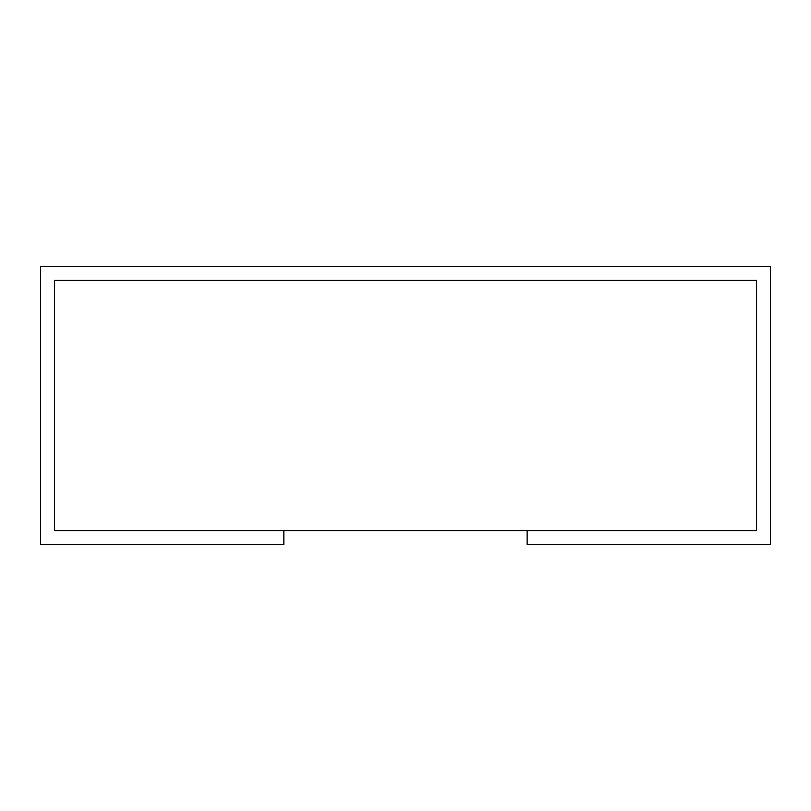 <?xml version="1.0" encoding="UTF-8"?>
<svg xmlns="http://www.w3.org/2000/svg" width="811" height="811" viewBox="0 0 811 811"><rect width="100%" height="100%" fill="white"/><g stroke="black" fill="none" stroke-linecap="round" stroke-linejoin="round"><path stroke-width="1.22" d="M283.85 530.627L283.85 544.526L40.55 544.526L40.55 266.474L770.45 266.474L770.45 544.526L527.15 544.526L527.15 530.627L756.551 530.627L756.551 280.373L54.449 280.373L54.449 530.627L527.15 530.627"/></g></svg>
